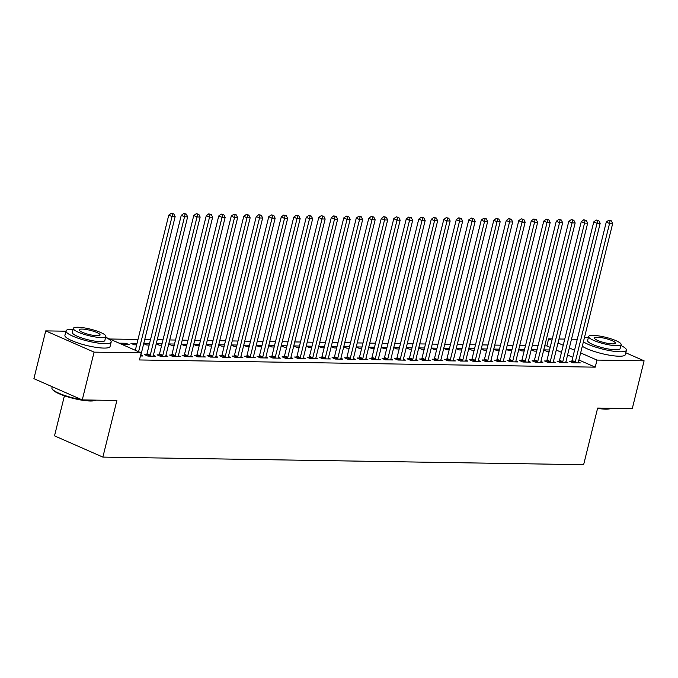 <?xml version="1.0" encoding="UTF-8"?>
<svg xmlns="http://www.w3.org/2000/svg" width="678" height="678" viewBox="0 0 678 678"><rect width="100%" height="100%" fill="white"/><g stroke="black" fill="none" stroke-linecap="round" stroke-linejoin="round"><path stroke-width="1.02" d="M550.163 347.365L546.866 345.916L544.739 345.882M538.01 345.772L532.238 345.687M525.509 345.577L519.738 345.483M513.009 345.382L507.237 345.288M500.508 345.178L494.737 345.094M488.007 344.983L482.236 344.89M475.507 344.788L469.744 344.695M463.006 344.585L457.243 344.5M450.506 344.39L444.743 344.297M438.005 344.195L432.242 344.102M425.504 344L419.741 343.907M413.004 343.797L407.241 343.704M400.503 343.602L394.74 343.509M388.002 343.407L382.239 343.314M375.502 343.204L369.739 343.119M363.001 343.009L357.238 342.915M350.501 342.814L344.738 342.721M338 342.61L332.237 342.526M325.499 342.415L319.736 342.322M312.999 342.221L307.236 342.127M300.498 342.017L294.735 341.932M287.997 341.822L282.234 341.729M275.497 341.627L269.734 341.534M262.996 341.424L257.233 341.339M250.496 341.229L244.733 341.136M237.995 341.034L232.232 340.941M225.503 340.831L219.731 340.746M213.002 340.636L207.231 340.542M200.502 340.441L194.73 340.348M188.001 340.246L182.229 340.153M175.5 340.042L169.729 339.949M163 339.848L157.228 339.754M150.499 339.653L144.728 339.559M137.998 339.449L109.633 339M546.866 345.916L548.621 338.839L552.265 338.89M558.994 339L564.757 339.093M571.495 339.195L577.258 339.288M64.418 395.808L54.511 435.852L102.87 457.099L583.631 464.701L597.649 408.063L632.277 408.614L644.1 360.823L596.971 360.086L580.648 352.907M102.87 457.099L116.887 400.469L82.258 399.918L33.9 378.671L45.723 330.889L65.936 331.203M531.221 349.789L534.23 351.111L536.679 351.153M531.255 349.679L537.018 349.772M559.13 361.196L557.104 361.162L560.367 362.594L567.867 362.713L565.893 361.849M506.22 349.399L509.229 350.721L511.678 350.755M506.254 349.289L512.017 349.373M534.128 360.798L532.103 360.764L535.366 362.205L542.866 362.323L540.891 361.45M481.227 349.001L484.228 350.323L486.677 350.356M481.253 348.89L487.016 348.984M509.127 360.399L507.102 360.374L510.373 361.806L517.865 361.925L515.89 361.052M456.226 348.602L459.226 349.924L461.676 349.967M456.252 348.492L462.015 348.585M484.126 360.01L482.1 359.976L485.372 361.408L492.872 361.527L490.889 360.662M431.225 348.212L434.225 349.534L436.674 349.568M431.25 348.102L437.013 348.195M459.125 359.611L457.099 359.577L460.37 361.018L467.871 361.137L465.888 360.264M406.224 347.814L409.224 349.136L411.673 349.178M406.249 347.704L412.012 347.797M434.123 359.221L432.098 359.187L435.369 360.62L442.87 360.738L440.886 359.874M381.222 347.424L384.223 348.738L386.672 348.78M381.248 347.314L387.011 347.399M409.122 358.823L407.097 358.789L410.368 360.23L417.868 360.349L415.885 359.476M356.221 347.026L359.23 348.348L361.671 348.382M356.247 346.916L362.01 347.009M384.121 358.425L382.095 358.391L385.367 359.832L392.867 359.95L390.884 359.077M331.22 346.627L334.229 347.95L336.669 347.992M331.245 346.517L337.017 346.611M359.12 358.035L357.094 358.001L360.365 359.433L367.866 359.552L365.883 358.687M306.219 346.238L309.227 347.551L311.668 347.594M306.244 346.127L312.016 346.212M334.118 357.637L332.093 357.603L335.364 359.043L342.865 359.162L340.881 358.289M281.217 345.839L284.226 347.161L286.667 347.195M281.243 345.729L287.014 345.822M309.117 357.238L307.092 357.213L310.363 358.645L317.863 358.764L315.88 357.891M256.216 345.441L259.225 346.763L261.666 346.805M256.242 345.331L262.013 345.424M284.116 356.848L282.09 356.814L285.362 358.247L292.862 358.365L290.879 357.501M231.215 345.051L234.224 346.373L236.673 346.407M231.24 344.941L237.012 345.034M259.115 356.45L257.098 356.416L260.36 357.857L267.861 357.976L265.878 357.103M206.214 344.653L209.222 345.975L211.672 346.017M206.239 344.543L212.011 344.636M234.113 356.052L232.096 356.026L235.359 357.459L242.86 357.577L240.885 356.704M181.212 344.255L184.221 345.577L186.67 345.619M181.238 344.144L187.009 344.238M209.112 355.662L207.095 355.628L210.358 357.06L217.858 357.179L215.884 356.314M156.211 343.865L159.22 345.187L161.669 345.221M156.237 343.754L162.008 343.848M184.111 355.264L182.094 355.23L185.357 356.67L192.857 356.789L190.882 355.916M137.007 343.449L130.956 343.356L134.219 344.788L136.668 344.831M159.118 354.874L157.093 354.84L160.355 356.272L167.856 356.391L165.881 355.526M140.448 355.958L142.855 356.001L140.88 355.128M105.649 337.254L141.21 352.874L139.456 359.959L595.225 367.162L578.902 359.993M572.8 357.314L567.579 355.018M561.486 352.34L556.265 350.043M146.618 354.67L144.592 354.645L147.855 356.077L155.355 356.196L153.381 355.323M119.108 343.17L125.955 343.271L129.218 344.712L122.371 344.602M171.61 355.069L169.593 355.035L172.856 356.475L180.356 356.594L178.382 355.721M143.711 343.67L146.719 344.983L149.168 345.026M143.744 343.56L149.507 343.644M196.612 355.467L194.594 355.433L197.857 356.865L205.358 356.984L203.383 356.12M168.712 344.06L171.72 345.382L174.17 345.424M168.737 343.949L174.509 344.043M221.613 355.857L219.596 355.823L222.859 357.264L230.359 357.382L228.384 356.509M193.713 344.458L196.722 345.78L199.171 345.814M193.739 344.348L199.51 344.441M246.614 356.255L244.597 356.221L247.86 357.653L255.36 357.772L253.386 356.908M218.714 344.848L221.723 346.17L224.172 346.212M218.74 344.738L224.511 344.831M271.615 356.645L269.598 356.62L272.861 358.052L280.361 358.17L278.378 357.298M243.716 345.246L246.724 346.568L249.165 346.602M243.741 345.136L249.512 345.229M296.617 357.043L294.591 357.009L297.862 358.45L305.363 358.569L303.38 357.696M268.717 345.644L271.725 346.966L274.166 347M268.742 345.534L274.514 345.619M321.618 357.442L319.592 357.408L322.864 358.84L330.364 358.959L328.381 358.094M293.718 346.034L296.727 347.356L299.168 347.399M293.744 345.924L299.515 346.017M346.619 357.831L344.594 357.806L347.865 359.238L355.365 359.357L353.382 358.484M318.719 346.433L321.728 347.755L324.169 347.789M318.745 346.322L324.516 346.416M371.62 358.23L369.595 358.196L372.866 359.637L380.366 359.755L378.383 358.882M343.721 346.831L346.729 348.145L349.17 348.187M343.746 346.721L349.517 346.805M396.622 358.628L394.596 358.594L397.867 360.026L405.368 360.145L403.385 359.281M368.722 347.221L371.73 348.543L374.171 348.585M368.747 347.111L374.51 347.204M421.623 359.018L419.597 358.984L422.869 360.425L430.369 360.543L428.386 359.671M393.723 347.619L396.723 348.941L399.173 348.975M393.749 347.509L399.512 347.602M446.624 359.416L444.599 359.382L447.87 360.815L455.37 360.933L453.387 360.069M418.724 348.009L421.724 349.331L424.174 349.373M418.75 347.899L424.513 347.992M471.625 359.806L469.6 359.781L472.871 361.213L480.371 361.332L478.388 360.459M443.726 348.407L446.726 349.729L449.175 349.772M443.751 348.297L449.514 348.39M496.627 360.204L494.601 360.171L497.872 361.611L505.373 361.73L503.39 360.857M468.727 348.806L471.727 350.128L474.176 350.162M468.752 348.695L474.515 348.78M521.628 360.603L519.602 360.569L522.865 362.001L530.365 362.12L528.391 361.255M493.728 349.195L496.728 350.518L499.178 350.56M493.754 349.085L499.517 349.178M546.629 360.993L544.604 360.967L547.866 362.399L555.367 362.518L553.392 361.645M518.721 349.594L521.729 350.916L524.179 350.95M518.755 349.484L524.518 349.577M571.63 361.391L569.605 361.357L572.868 362.798L580.368 362.916L578.393 362.044M543.722 349.992L546.731 351.306L549.18 351.348M543.756 349.882L549.519 349.967M574.554 350.229L569.334 347.933M563.232 345.255L558.011 342.966M551.917 340.288L548.621 338.839M625.802 352.789L644.1 360.823M82.258 399.918L94.081 352.136L45.723 330.889M595.225 367.162L596.971 360.086M141.21 352.874L94.081 352.136M125.608 344.653L125.955 343.271M138.583 351.721L172.026 216.587L175.153 216.638L140.897 355.043A1.865 1.195 113.7 0 0 140.821 355.704L140.838 355.967M135.312 350.289L168.754 215.155L172.026 216.587L172.551 213.875L173.797 213.892L171.246 213.299L172.551 213.875M171.246 213.299L168.754 215.155M175.153 216.638L173.797 213.892M149.88 356.111L150.016 355.848A1.865 1.195 113.7 0 0 150.27 355.187L184.526 216.791L187.653 216.833L153.398 355.238A1.865 1.195 113.7 0 0 153.321 355.899L153.338 356.162M146.245 355.365L146.753 354.416A1.865 1.195 113.7 0 0 147.007 353.755L181.255 215.35L184.526 216.791L185.052 214.07L186.297 214.087L183.746 213.494L185.052 214.07M183.746 213.494L181.255 215.35M187.653 216.833L186.297 214.087M162.381 356.306L162.517 356.043A1.865 1.195 113.7 0 0 162.771 355.391L197.027 216.985L200.146 217.036L165.898 355.442A1.865 1.195 113.7 0 0 165.822 356.103L165.839 356.357M158.745 355.569L159.254 354.611A1.865 1.195 113.7 0 0 159.508 353.95L193.755 215.553L197.027 216.985L197.552 214.265L198.798 214.29L196.247 213.697L197.552 214.265M196.247 213.697L193.755 215.553M200.146 217.036L198.798 214.29M95.878 400.13L95.708 400.232A22.705 4.534 -166.1 0 1 90.301 401.003A22.705 4.534 -166.1 0 1 67.766 396.884A22.705 4.534 -166.1 0 1 52.562 389.553L52.155 388.918A23.264 4.644 13.9 0 0 81.818 399.723M83.14 399.935A23.264 4.644 13.9 0 0 90.827 400.639A23.264 4.644 13.9 0 0 95.742 400.13M73.114 329.322A23.264 4.644 13.9 0 0 72.258 329.296A23.264 4.644 13.9 0 0 66.012 330.889A23.264 4.644 13.9 0 0 79.657 338.754A23.264 4.644 13.9 0 0 104.929 343.653A23.264 4.644 13.9 0 0 111.175 342.059A23.264 4.644 13.9 0 0 105.624 337.364M66.012 330.889L64.918 335.313A23.264 4.644 13.9 0 0 78.563 343.178A23.264 4.644 13.9 0 0 103.836 348.077A23.264 4.644 13.9 0 0 110.082 346.483L111.175 342.059M105.861 336.424L104.853 340.5A16.747 3.348 -166.1 0 1 100.352 341.644A16.747 3.348 -166.1 0 1 82.165 338.11A16.747 3.348 -166.1 0 1 72.334 332.449L73.343 328.381A16.747 3.348 13.9 0 0 83.165 334.042A16.747 3.348 13.9 0 0 101.361 337.568A16.747 3.348 13.9 0 0 105.861 336.424A16.747 3.348 13.9 0 0 96.03 330.762A16.747 3.348 13.9 0 0 77.843 327.237A16.747 3.348 13.9 0 0 73.343 328.381M82.021 329.076A10.789 2.161 13.9 0 0 79.123 329.813A10.789 2.161 13.9 0 0 85.453 333.457A10.789 2.161 13.9 0 0 97.183 335.737A10.789 2.161 13.9 0 0 100.081 335A10.789 2.161 13.9 0 0 93.75 331.347A10.789 2.161 13.9 0 0 82.021 329.076M52.198 386.714L51.909 387.875A23.264 4.644 13.9 0 0 52.155 388.918M611.149 408.283L610.98 408.376A22.705 4.534 -166.1 0 1 605.573 409.148A22.705 4.534 -166.1 0 1 597.572 408.376M598.403 408.08A23.264 4.644 13.9 0 0 606.09 408.783A23.264 4.644 13.9 0 0 611.005 408.275M583.402 341.805A23.264 4.644 13.9 0 0 620.201 351.797A23.264 4.644 13.9 0 0 626.438 350.204A23.264 4.644 13.9 0 0 620.895 345.509M588.377 337.466A23.264 4.644 13.9 0 0 587.521 337.441A23.264 4.644 13.9 0 0 584.444 337.568M582.3 346.229A23.264 4.644 13.9 0 0 619.099 356.221A23.264 4.644 13.9 0 0 625.345 354.628L626.438 350.204M621.124 344.568L620.116 348.645A16.747 3.348 -166.1 0 1 615.624 349.789A16.747 3.348 -166.1 0 1 597.428 346.255A16.747 3.348 -166.1 0 1 587.606 340.593L588.614 336.525A16.747 3.348 13.9 0 0 598.437 342.187A16.747 3.348 13.9 0 0 616.633 345.721A16.747 3.348 13.9 0 0 621.124 344.568A16.747 3.348 13.9 0 0 611.302 338.907A16.747 3.348 13.9 0 0 593.106 335.381A16.747 3.348 13.9 0 0 588.614 336.525M597.284 337.22A10.789 2.161 13.9 0 0 594.394 337.958A10.789 2.161 13.9 0 0 600.725 341.602A10.789 2.161 13.9 0 0 612.446 343.882A10.789 2.161 13.9 0 0 615.344 343.144A10.789 2.161 13.9 0 0 609.014 339.492A10.789 2.161 13.9 0 0 597.284 337.22M174.882 356.501L175.017 356.247A1.865 1.195 113.7 0 0 175.271 355.586L209.527 217.18L212.646 217.231L178.399 355.636A1.865 1.195 113.7 0 0 178.322 356.297L178.339 356.56M171.246 355.764L171.754 354.806A1.865 1.195 113.7 0 0 172.009 354.153L206.256 215.748L209.527 217.18L210.053 214.468L211.299 214.485L208.748 213.892L210.053 214.468M208.748 213.892L206.256 215.748M212.646 217.231L211.299 214.485M187.382 356.704L187.518 356.442A1.865 1.195 113.7 0 0 187.772 355.781L222.028 217.384L225.147 217.426L190.899 355.831A1.865 1.195 113.7 0 0 190.823 356.492L190.832 356.755M183.746 355.958L184.255 355.009A1.865 1.195 113.7 0 0 184.509 354.348L218.757 215.943L222.028 217.384L222.554 214.663L223.799 214.68L221.248 214.087L222.554 214.663M221.248 214.087L218.757 215.943M225.147 217.426L223.799 214.68M199.883 356.899L200.018 356.636A1.865 1.195 113.7 0 0 200.273 355.984L234.529 217.579L237.647 217.63L203.4 356.026A1.865 1.195 113.7 0 0 203.324 356.696L203.332 356.95M196.247 356.153L196.756 355.204A1.865 1.195 113.7 0 0 197.01 354.543L231.257 216.138L234.529 217.579L235.054 214.858L236.3 214.884L233.749 214.29L235.054 214.858M233.749 214.29L231.257 216.138M237.647 217.63L236.3 214.884M212.383 357.094L212.519 356.84A1.865 1.195 113.7 0 0 212.773 356.179L247.029 217.774L250.148 217.824L215.901 356.23A1.865 1.195 113.7 0 0 215.824 356.891L215.833 357.153M208.748 356.357L209.256 355.399A1.865 1.195 113.7 0 0 209.51 354.747L243.758 216.341L247.029 217.774L247.555 215.062L248.801 215.079L246.25 214.485L247.555 215.062M246.25 214.485L243.758 216.341M250.148 217.824L248.801 215.079M224.884 357.298L225.02 357.035A1.865 1.195 113.7 0 0 225.274 356.374L259.53 217.977L262.649 218.019L228.401 356.425A1.865 1.195 113.7 0 0 228.325 357.086L228.333 357.348M221.248 356.552L221.757 355.603A1.865 1.195 113.7 0 0 222.011 354.941L256.259 216.536L259.53 217.977L260.055 215.257L261.301 215.273L258.75 214.68L260.055 215.257M258.75 214.68L256.259 216.536M262.649 218.019L261.301 215.273M237.385 357.492L237.52 357.23A1.865 1.195 113.7 0 0 237.775 356.577L272.031 218.172L275.149 218.223L240.902 356.62A1.865 1.195 113.7 0 0 240.826 357.289L240.834 357.543M233.749 356.747L234.257 355.797A1.865 1.195 113.7 0 0 234.512 355.136L268.759 216.731L272.031 218.172L272.556 215.451L273.802 215.477L271.251 214.884L272.556 215.451M271.251 214.884L268.759 216.731M275.149 218.223L273.802 215.477M249.885 357.687L250.021 357.433A1.865 1.195 113.7 0 0 250.275 356.772L284.531 218.367L287.65 218.418L253.403 356.823A1.865 1.195 113.7 0 0 253.326 357.484L253.335 357.747M246.25 356.95L246.758 355.992A1.865 1.195 113.7 0 0 247.012 355.34L281.26 216.935L284.531 218.367L285.057 215.655L286.302 215.672L283.743 215.079L285.057 215.655M283.743 215.079L281.26 216.935M287.65 218.418L286.302 215.672M262.386 357.891L262.522 357.628A1.865 1.195 113.7 0 0 262.776 356.967L297.032 218.562L300.151 218.613L265.903 357.018A1.865 1.195 113.7 0 0 265.827 357.679L265.835 357.942M258.75 357.145L259.259 356.196A1.865 1.195 113.7 0 0 259.513 355.535L293.76 217.13L297.032 218.562L297.557 215.85L298.803 215.867L296.244 215.273L297.557 215.85M296.244 215.273L293.76 217.13M300.151 218.613L298.803 215.867M274.887 358.086L275.022 357.823A1.865 1.195 113.7 0 0 275.276 357.17L309.524 218.765L312.651 218.816L278.404 357.213A1.865 1.195 113.7 0 0 278.327 357.874L278.336 358.137M271.251 357.34L271.759 356.391A1.865 1.195 113.7 0 0 272.014 355.73L306.261 217.324L309.524 218.765L310.058 216.045L311.304 216.07L308.744 215.468L310.058 216.045M308.744 215.468L306.261 217.324M312.651 218.816L311.304 216.07M287.387 358.281L287.523 358.026A1.865 1.195 113.7 0 0 287.777 357.365L322.025 218.96L325.152 219.011L290.904 357.416A1.865 1.195 113.7 0 0 290.828 358.077L290.837 358.34M283.743 357.543L284.26 356.586A1.865 1.195 113.7 0 0 284.506 355.925L318.762 217.528L322.025 218.96L322.559 216.248L323.804 216.265L321.245 215.672L322.559 216.248M321.245 215.672L318.762 217.528M325.152 219.011L323.804 216.265M299.888 358.476L300.023 358.221A1.865 1.195 113.7 0 0 300.278 357.56L334.525 219.155L337.652 219.206L303.405 357.611A1.865 1.195 113.7 0 0 303.329 358.272L303.337 358.535M296.244 357.738L296.752 356.789A1.865 1.195 113.7 0 0 297.006 356.128L331.262 217.723L334.525 219.155L335.059 216.443L336.305 216.46L333.746 215.867L335.059 216.443M333.746 215.867L331.262 217.723M337.652 219.206L336.305 216.46M312.389 358.679L312.524 358.416A1.865 1.195 113.7 0 0 312.778 357.755L347.026 219.358L350.153 219.409L315.906 357.806A1.865 1.195 113.7 0 0 315.829 358.467L315.838 358.73M308.744 357.933L309.253 356.984A1.865 1.195 113.7 0 0 309.507 356.323L343.763 217.918L347.026 219.358L347.56 216.638L348.806 216.655L346.246 216.062L347.56 216.638M346.246 216.062L343.763 217.918M350.153 219.409L348.806 216.655M324.889 358.874L325.025 358.62A1.865 1.195 113.7 0 0 325.279 357.959L359.526 219.553L362.654 219.604L328.406 358.009A1.865 1.195 113.7 0 0 328.33 358.67L328.338 358.933M321.245 358.137L321.753 357.179A1.865 1.195 113.7 0 0 322.008 356.518L356.264 218.121L359.526 219.553L360.06 216.833L361.306 216.858L358.747 216.265L360.06 216.833M358.747 216.265L356.264 218.121M362.654 219.604L361.306 216.858M337.39 359.069L337.525 358.815A1.865 1.195 113.7 0 0 337.78 358.154L372.027 219.748L375.154 219.799L340.907 358.204A1.865 1.195 113.7 0 0 340.831 358.865L340.839 359.128M333.746 358.331L334.254 357.382A1.865 1.195 113.7 0 0 334.508 356.721L368.764 218.316L372.027 219.748L372.561 217.036L373.807 217.053L371.247 216.46L372.561 217.036M371.247 216.46L368.764 218.316M375.154 219.799L373.807 217.053M349.89 359.272L350.026 359.009A1.865 1.195 113.7 0 0 350.28 358.348L384.528 219.952L387.655 219.994L353.408 358.399A1.865 1.195 113.7 0 0 353.331 359.06L353.34 359.323M346.246 358.526L346.755 357.577A1.865 1.195 113.7 0 0 347.009 356.916L381.265 218.511L384.528 219.952L385.053 217.231L386.307 217.248L383.748 216.655L385.053 217.231M383.748 216.655L381.265 218.511M387.655 219.994L386.307 217.248M362.391 359.467L362.527 359.213A1.865 1.195 113.7 0 0 362.781 358.552L397.028 220.147L400.156 220.197L365.908 358.603A1.865 1.195 113.7 0 0 365.832 359.264L365.84 359.518M358.747 358.73L359.255 357.772A1.865 1.195 113.7 0 0 359.51 357.111L393.765 218.714L397.028 220.147L397.554 217.426L398.808 217.452L396.249 216.858L397.554 217.426M396.249 216.858L393.765 218.714M400.156 220.197L398.808 217.452M374.892 359.662L375.027 359.408A1.865 1.195 113.7 0 0 375.281 358.747L409.529 220.342L412.656 220.392L378.409 358.798A1.865 1.195 113.7 0 0 378.332 359.459L378.341 359.721M371.247 358.925L371.756 357.967A1.865 1.195 113.7 0 0 372.01 357.314L406.266 218.909L409.529 220.342L410.054 217.63L411.309 217.646L408.749 217.053L410.054 217.63M408.749 217.053L406.266 218.909M412.656 220.392L411.309 217.646M387.392 359.865L387.528 359.603A1.865 1.195 113.7 0 0 387.782 358.942L422.03 220.545L425.157 220.587L390.909 358.993A1.865 1.195 113.7 0 0 390.833 359.654L390.842 359.916M383.748 359.12L384.257 358.17A1.865 1.195 113.7 0 0 384.511 357.509L418.767 219.104L422.03 220.545L422.555 217.824L423.809 217.841L421.25 217.248L422.555 217.824M421.25 217.248L418.767 219.104M425.157 220.587L423.809 217.841M399.893 360.06L400.028 359.798A1.865 1.195 113.7 0 0 400.283 359.145L434.53 220.74L437.657 220.791L403.41 359.196A1.865 1.195 113.7 0 0 403.334 359.857L403.342 360.111M396.249 359.315L396.757 358.365A1.865 1.195 113.7 0 0 397.011 357.704L431.267 219.308L434.53 220.74L435.056 218.019L436.31 218.045L433.751 217.452L435.056 218.019M433.751 217.452L431.267 219.308M437.657 220.791L436.31 218.045M412.385 360.255L412.529 360.001A1.865 1.195 113.7 0 0 412.783 359.34L447.031 220.935L450.158 220.986L415.902 359.391A1.865 1.195 113.7 0 0 415.834 360.052L415.843 360.315M408.749 359.518L409.258 358.56A1.865 1.195 113.7 0 0 409.512 357.908L443.768 219.502L447.031 220.935L447.556 218.223L448.811 218.24L446.251 217.646L447.556 218.223M446.251 217.646L443.768 219.502M450.158 220.986L448.811 218.24M424.886 360.459L425.03 360.196A1.865 1.195 113.7 0 0 425.284 359.535L459.531 221.138L462.659 221.181L428.403 359.586A1.865 1.195 113.7 0 0 428.335 360.247L428.343 360.51M421.25 359.713L421.758 358.764A1.865 1.195 113.7 0 0 422.013 358.103L456.269 219.697L459.531 221.138L460.057 218.418L461.311 218.435L458.752 217.841L460.057 218.418M458.752 217.841L456.269 219.697M462.659 221.181L461.311 218.435M437.386 360.654L437.53 360.391A1.865 1.195 113.7 0 0 437.785 359.738L472.032 221.333L475.159 221.384L440.903 359.781A1.865 1.195 113.7 0 0 440.836 360.45L440.844 360.704M433.751 359.908L434.259 358.959A1.865 1.195 113.7 0 0 434.513 358.298L468.769 219.892L472.032 221.333L472.558 218.613L473.812 218.638L471.252 218.045L472.558 218.613M471.252 218.045L468.769 219.892M475.159 221.384L473.812 218.638M449.887 360.849L450.031 360.594A1.865 1.195 113.7 0 0 450.285 359.933L484.533 221.528L487.66 221.579L453.404 359.984A1.865 1.195 113.7 0 0 453.336 360.645L453.345 360.908M446.251 360.111L446.76 359.154A1.865 1.195 113.7 0 0 447.014 358.501L481.27 220.096L484.533 221.528L485.058 218.816L486.312 218.833L483.753 218.24L485.058 218.816M483.753 218.24L481.27 220.096M487.66 221.579L486.312 218.833M462.388 361.052L462.532 360.789A1.865 1.195 113.7 0 0 462.786 360.128L497.033 221.723L500.161 221.774L465.905 360.179A1.865 1.195 113.7 0 0 465.837 360.84L465.845 361.103M458.752 360.306L459.26 359.357A1.865 1.195 113.7 0 0 459.515 358.696L493.77 220.291L497.033 221.723L497.559 219.011L498.813 219.028L496.254 218.435L497.559 219.011M496.254 218.435L493.77 220.291M500.161 221.774L498.813 219.028M474.888 361.247L475.032 360.984A1.865 1.195 113.7 0 0 475.286 360.332L509.534 221.926L512.661 221.977L478.405 360.374A1.865 1.195 113.7 0 0 478.337 361.043L478.346 361.298M471.252 360.501L471.761 359.552A1.865 1.195 113.7 0 0 472.015 358.891L506.271 220.486L509.534 221.926L510.059 219.206L511.314 219.231L508.754 218.63L510.059 219.206M508.754 218.63L506.271 220.486M512.661 221.977L511.314 219.231M487.389 361.442L487.533 361.188A1.865 1.195 113.7 0 0 487.787 360.526L522.035 222.121L525.162 222.172L490.906 360.577A1.865 1.195 113.7 0 0 490.838 361.238L490.847 361.501M483.753 360.704L484.262 359.747A1.865 1.195 113.7 0 0 484.516 359.086L518.763 220.689L522.035 222.121L522.56 219.409L523.814 219.426L521.255 218.833L522.56 219.409M521.255 218.833L518.763 220.689M525.162 222.172L523.814 219.426M499.889 361.637L500.033 361.382A1.865 1.195 113.7 0 0 500.288 360.721L534.535 222.316L537.662 222.367L503.407 360.772A1.865 1.195 113.7 0 0 503.339 361.433L503.347 361.696M496.254 360.899L496.762 359.95A1.865 1.195 113.7 0 0 497.016 359.289L531.264 220.884L534.535 222.316L535.061 219.604L536.315 219.621L533.755 219.028L535.061 219.604M533.755 219.028L531.264 220.884M537.662 222.367L536.315 219.621M512.39 361.84L512.534 361.577A1.865 1.195 113.7 0 0 512.788 360.925L547.036 222.52L550.163 222.57L515.907 360.967A1.865 1.195 113.7 0 0 515.839 361.628L515.848 361.891M508.754 361.094L509.263 360.145A1.865 1.195 113.7 0 0 509.517 359.484L543.764 221.079L547.036 222.52L547.561 219.799L548.816 219.825L546.256 219.223L547.561 219.799M546.256 219.223L543.764 221.079M550.163 222.57L548.816 219.825M524.891 362.035L525.035 361.781A1.865 1.195 113.7 0 0 525.28 361.12L559.536 222.715L562.664 222.765L528.408 361.171A1.865 1.195 113.7 0 0 528.34 361.832L528.348 362.094M521.255 361.298L521.763 360.34A1.865 1.195 113.7 0 0 522.018 359.679L556.265 221.282L559.536 222.715L560.062 220.003L561.316 220.019L558.757 219.426L560.062 220.003M558.757 219.426L556.265 221.282M562.664 222.765L561.316 220.019M537.391 362.23L537.527 361.976A1.865 1.195 113.7 0 0 537.781 361.315L572.037 222.909L575.164 222.96L540.908 361.366A1.865 1.195 113.7 0 0 540.841 362.027L540.849 362.289M533.755 361.493L534.264 360.543A1.865 1.195 113.7 0 0 534.518 359.882L568.766 221.477L572.037 222.909L572.563 220.197L573.817 220.214L571.257 219.621L572.563 220.197M571.257 219.621L568.766 221.477M575.164 222.96L573.817 220.214M549.892 362.433L550.028 362.171A1.865 1.195 113.7 0 0 550.282 361.51L584.538 223.113L587.665 223.164L553.409 361.56A1.865 1.195 113.7 0 0 553.341 362.221L553.35 362.484M546.256 361.688L546.765 360.738A1.865 1.195 113.7 0 0 547.019 360.077L581.266 221.672L584.538 223.113L585.063 220.392L586.317 220.409L583.758 219.816L585.063 220.392M583.758 219.816L581.266 221.672M587.665 223.164L586.317 220.409M562.393 362.628L562.528 362.374A1.865 1.195 113.7 0 0 562.782 361.713L597.038 223.308L600.166 223.359L565.91 361.764A1.865 1.195 113.7 0 0 565.842 362.425L565.85 362.688M558.757 361.891L559.265 360.933A1.865 1.195 113.7 0 0 559.52 360.272L593.767 221.876L597.038 223.308L597.564 220.587L598.81 220.613L596.259 220.019L597.564 220.587M596.259 220.019L593.767 221.876M600.166 223.359L598.81 220.613M574.893 362.823L575.029 362.569A1.865 1.195 113.7 0 0 575.283 361.908L609.539 223.503L612.666 223.554L578.41 361.959A1.865 1.195 113.7 0 0 578.334 362.62L578.351 362.883M571.257 362.086L571.766 361.128A1.865 1.195 113.7 0 0 572.02 360.476L606.268 222.07L609.539 223.503L610.064 220.791L611.31 220.808L608.759 220.214L610.064 220.791M608.759 220.214L606.268 222.07M612.666 223.554L611.31 220.808M150.016 355.848L146.753 354.416M150.27 355.187L147.007 353.755M162.517 356.043L159.254 354.611M162.771 355.391L159.508 353.95M175.017 356.247L171.754 354.806M175.271 355.586L172.009 354.153M187.518 356.442L184.255 355.009M187.772 355.781L184.509 354.348M200.018 356.636L196.756 355.204M200.273 355.984L197.01 354.543M212.519 356.84L209.256 355.399M212.773 356.179L209.51 354.747M225.02 357.035L221.757 355.603M225.274 356.374L222.011 354.941M237.52 357.23L234.257 355.797M237.775 356.577L234.512 355.136M250.021 357.433L246.758 355.992M250.275 356.772L247.012 355.34M262.522 357.628L259.259 356.196M262.776 356.967L259.513 355.535M275.022 357.823L271.759 356.391M275.276 357.17L272.014 355.73M287.523 358.026L284.26 356.586M287.777 357.365L284.506 355.925M300.023 358.221L296.752 356.789M300.278 357.56L297.006 356.128M312.524 358.416L309.253 356.984M312.778 357.755L309.507 356.323M325.025 358.62L321.753 357.179M325.279 357.959L322.008 356.518M337.525 358.815L334.254 357.382M337.78 358.154L334.508 356.721M350.026 359.009L346.755 357.577M350.28 358.348L347.009 356.916M362.527 359.213L359.255 357.772M362.781 358.552L359.51 357.111M375.027 359.408L371.756 357.967M375.281 358.747L372.01 357.314M387.528 359.603L384.257 358.17M387.782 358.942L384.511 357.509M400.028 359.798L396.757 358.365M400.283 359.145L397.011 357.704M412.529 360.001L409.258 358.56M412.783 359.34L409.512 357.908M425.03 360.196L421.758 358.764M425.284 359.535L422.013 358.103M437.53 360.391L434.259 358.959M437.785 359.738L434.513 358.298M450.031 360.594L446.76 359.154M450.285 359.933L447.014 358.501M462.532 360.789L459.26 359.357M462.786 360.128L459.515 358.696M475.032 360.984L471.761 359.552M475.286 360.332L472.015 358.891M487.533 361.188L484.262 359.747M487.787 360.526L484.516 359.086M500.033 361.382L496.762 359.95M500.288 360.721L497.016 359.289M512.534 361.577L509.263 360.145M512.788 360.925L509.517 359.484M525.035 361.781L521.763 360.34M525.28 361.12L522.018 359.679M537.527 361.976L534.264 360.543M537.781 361.315L534.518 359.882M550.028 362.171L546.765 360.738M550.282 361.51L547.019 360.077M562.528 362.374L559.265 360.933M562.782 361.713L559.52 360.272M575.029 362.569L571.766 361.128M575.283 361.908L572.02 360.476"/></g></svg>
